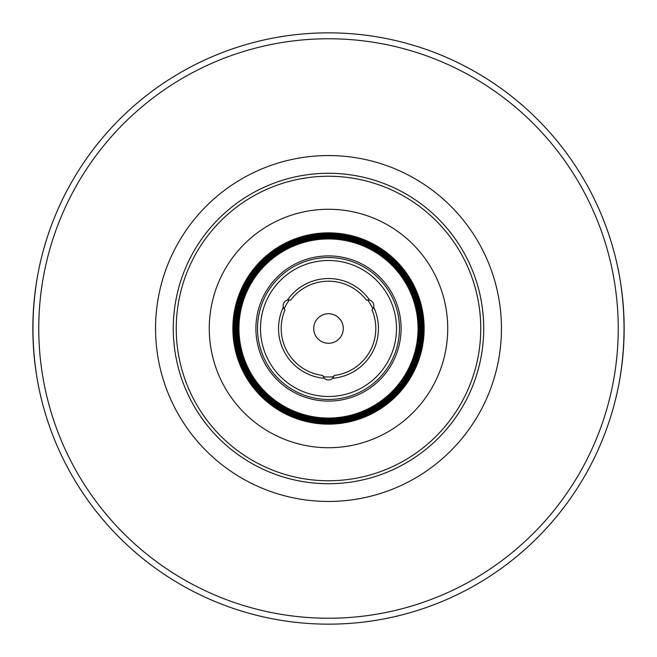 <?xml version="1.0" encoding="UTF-8"?>
<svg xmlns="http://www.w3.org/2000/svg" width="657" height="657" viewBox="0 0 657 657"><rect width="100%" height="100%" fill="white"/><g stroke="black" fill="none" stroke-linecap="round" stroke-linejoin="round"><path stroke-width="0.99" d="M373.406 307.969A5.913 5.913 0 0 0 373.669 307.148L372.034 309.989A47.304 47.304 0 0 1 334.241 375.451L332.59 378.301A5.913 5.913 0 0 0 333.173 377.652M288.267 299.879A5.913 5.913 0 0 0 287.421 300.06L290.706 300.052A47.304 47.304 0 0 1 366.294 300.052L369.579 300.06A5.913 5.913 0 0 0 368.733 299.879M323.827 377.652A5.913 5.913 0 0 0 324.41 378.301A49.965 49.965 0 0 1 283.331 307.148A5.913 5.913 0 0 1 287.421 300.06A49.965 49.965 0 0 1 369.579 300.06A5.913 5.913 0 0 1 373.669 307.148A49.965 49.965 0 0 1 332.59 378.301A5.913 5.913 0 0 1 324.41 378.301L322.759 375.451A47.304 47.304 0 0 1 284.966 309.989L283.331 307.148A5.913 5.913 0 0 0 283.594 307.969M367.6 299.83L367.6 299.83A48.487 48.487 0 0 1 372.88 308.971M289.4 299.83A48.487 48.487 0 0 0 284.12 308.971M323.219 376.699A48.487 48.487 0 0 0 333.781 376.699M307.501 482.287L306.384 482.131L307.501 482.287M331.974 483.675L336.409 483.511M321.758 173.432A155.216 155.216 0 0 1 402.413 464.992A155.216 155.216 0 0 1 328.5 483.716A155.216 155.216 0 0 0 462.922 250.892A155.216 155.216 0 0 0 194.078 250.892A155.216 155.216 0 0 0 328.5 483.716A155.216 155.216 0 0 0 462.922 250.892A155.216 155.216 0 0 0 194.078 250.892A155.216 155.216 0 0 0 328.5 483.716A155.216 155.216 0 0 1 254.588 192.008A155.216 155.216 0 0 1 320.591 173.489L321.758 173.432L320.591 173.489M375.048 476.571L372.848 477.245L375.048 476.571M349.499 174.713L350.616 174.869L349.499 174.713M281.952 180.429L284.153 179.755L281.952 180.429M37.252 277.665C31.544 311.558 31.544 345.442 37.252 379.335M619.748 379.335C625.456 345.442 625.456 311.558 619.748 277.665M42.779 404.482A295.65 295.65 0 0 0 614.221 404.482A295.65 295.65 0 0 1 42.779 404.482A295.65 295.65 0 0 0 614.221 404.482M614.221 252.518A295.65 295.65 0 0 0 42.779 252.518A295.65 295.65 0 0 1 614.221 252.518M328.5 624.15A295.65 295.65 0 0 0 584.541 180.675A295.65 295.65 0 0 0 72.459 180.675A295.65 295.65 0 0 0 328.5 624.15A295.65 295.65 0 0 0 584.541 180.675A295.65 295.65 0 0 0 72.459 180.675A295.65 295.65 0 0 0 328.5 624.15M328.5 423.625A95.125 95.125 0 0 0 410.88 280.933A95.125 95.125 0 0 0 246.12 280.933A95.125 95.125 0 0 0 328.5 423.625M328.5 423.009A94.509 94.509 0 0 0 410.346 281.245A94.509 94.509 0 0 0 246.654 281.245A94.509 94.509 0 0 0 328.5 423.009M328.5 422.385A93.885 93.885 0 0 0 409.812 281.557A93.885 93.885 0 0 0 247.188 281.557A93.885 93.885 0 0 0 328.5 422.385M328.5 421.769A93.269 93.269 0 0 0 409.27 281.869A93.269 93.269 0 0 0 247.73 281.869A93.269 93.269 0 0 0 328.5 421.769M328.5 421.145A92.645 92.645 0 0 0 408.736 282.173A92.645 92.645 0 0 0 248.264 282.173A92.645 92.645 0 0 0 328.5 421.145M328.5 420.529A92.029 92.029 0 0 0 408.202 282.485A92.029 92.029 0 0 0 248.798 282.485A92.029 92.029 0 0 0 328.5 420.529M328.5 419.905A91.405 91.405 0 0 0 407.66 282.797A91.405 91.405 0 0 0 249.34 282.797A91.405 91.405 0 0 0 328.5 419.905M328.5 419.289A90.789 90.789 0 0 0 407.126 283.11A90.789 90.789 0 0 0 249.874 283.11A90.789 90.789 0 0 0 328.5 419.289M328.5 418.665A90.165 90.165 0 0 0 406.593 283.413A90.165 90.165 0 0 0 250.407 283.413A90.165 90.165 0 0 0 328.5 418.665M328.5 418.049A89.549 89.549 0 0 0 406.051 283.725A89.549 89.549 0 0 0 250.949 283.725A89.549 89.549 0 0 0 328.5 418.049M328.5 401.09A72.59 72.59 0 0 0 391.367 292.201A72.59 72.59 0 0 0 265.633 292.201A72.59 72.59 0 0 0 328.5 401.09M328.5 399.456A70.956 70.956 0 0 0 389.946 293.022A70.956 70.956 0 0 0 267.054 293.022A70.956 70.956 0 0 0 328.5 399.456M328.5 396.5A67.999 67.999 0 0 0 387.392 294.5A67.999 67.999 0 0 0 269.608 294.5A67.999 67.999 0 0 0 328.5 396.5M328.5 343.283A14.783 14.783 0 0 0 341.303 321.109A14.783 14.783 0 0 0 315.697 321.109A14.783 14.783 0 0 0 328.5 343.283M328.5 618.237A289.737 289.737 0 0 0 579.417 183.632A289.737 289.737 0 0 0 77.583 183.632A289.737 289.737 0 0 0 328.5 618.237M328.5 501.455A172.955 172.955 0 0 0 478.28 242.022A172.955 172.955 0 0 0 178.72 242.022A172.955 172.955 0 0 0 328.5 501.455M328.5 480.76A152.26 152.26 0 0 0 460.36 252.37A152.26 152.26 0 0 0 196.64 252.37A152.26 152.26 0 0 0 328.5 480.76M328.5 447.729A119.229 119.229 0 0 0 431.756 268.885A119.229 119.229 0 0 0 225.244 268.885A119.229 119.229 0 0 0 328.5 447.729M328.5 424.143A95.643 95.643 0 0 0 411.331 280.679A95.643 95.643 0 0 0 245.669 280.679A95.643 95.643 0 0 0 328.5 424.143"/></g></svg>
